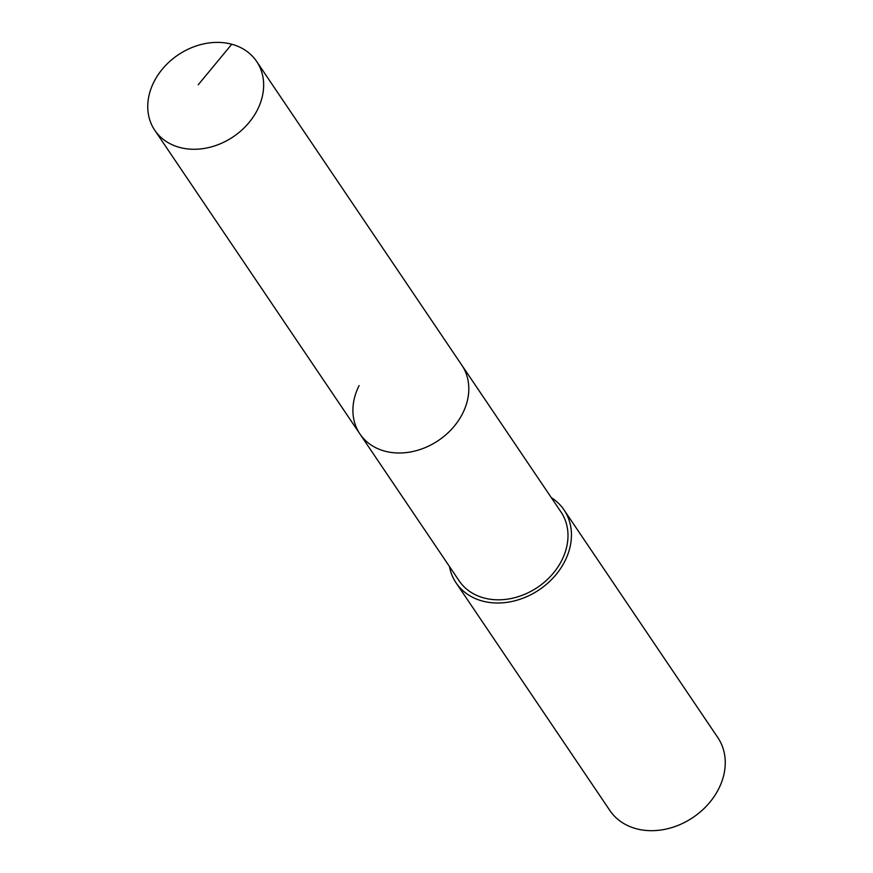 <?xml version="1.0" encoding="UTF-8"?>
<svg xmlns="http://www.w3.org/2000/svg" width="873" height="873" viewBox="0 0 873 873"><rect width="100%" height="100%" fill="white"/><g stroke="black" fill="none" stroke-linecap="round" stroke-linejoin="round"><path stroke-width="1.31" d="M257.459 109.78A61.47 49.346 146 0 1 206.585 148.017A61.47 49.346 146 0 1 154.761 130.241A61.47 49.346 146 0 1 153.943 81.887A61.47 49.346 146 0 1 204.817 43.65A61.47 49.346 146 0 1 256.64 61.426A61.47 49.346 146 0 1 257.459 109.78M256.64 61.426L560.979 511.96A61.47 49.346 -34 0 1 561.797 560.313A61.47 49.346 -34 0 1 510.923 598.562A61.47 49.346 -34 0 1 459.111 580.785L359.916 433.957A61.47 49.346 -34 0 0 411.74 451.734A61.47 49.346 -34 0 0 462.614 413.486A61.47 49.346 -34 0 0 461.795 365.132A61.47 49.346 146 0 1 462.614 413.486A61.47 49.346 146 0 1 411.74 451.734A61.47 49.346 146 0 1 359.916 433.957A61.47 49.346 146 0 1 359.109 385.604M551.31 497.632A65.137 52.293 146 0 1 564.023 509.908A65.137 52.293 146 0 1 564.886 561.143A65.137 52.293 146 0 1 510.978 601.672A65.137 52.293 146 0 1 456.066 582.837A65.137 52.293 146 0 1 449.431 566.457M456.066 582.837L609.878 810.515A65.137 52.293 -34 0 0 664.779 829.35A65.137 52.293 -34 0 0 718.686 788.832A65.137 52.293 -34 0 0 717.824 737.598L564.023 509.908M198.226 84.779L231.76 44.239M359.916 433.957L154.761 130.241"/></g></svg>
